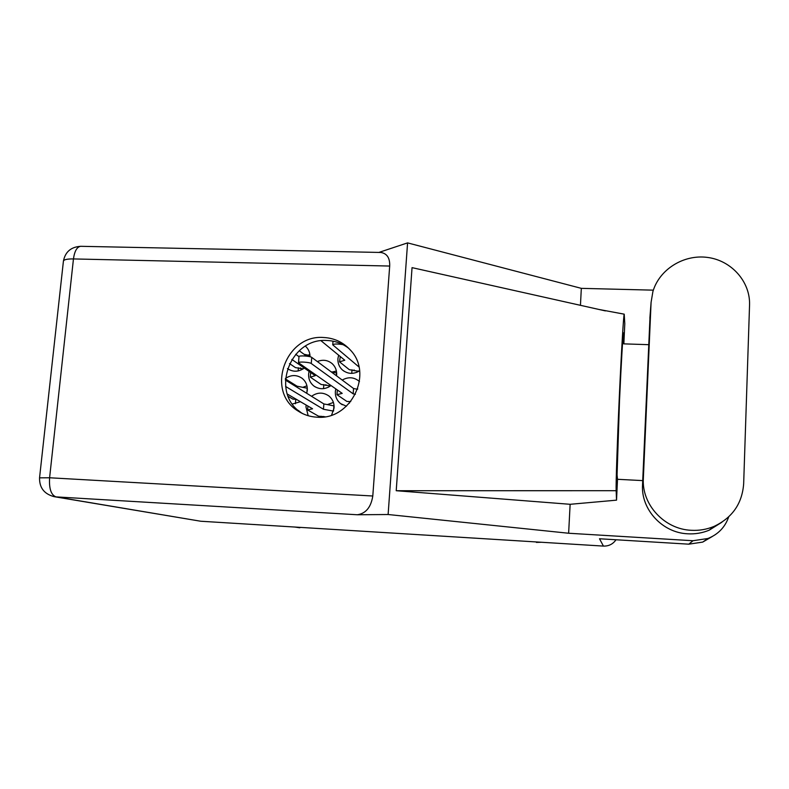 <?xml version="1.0" encoding="UTF-8"?>
<svg xmlns="http://www.w3.org/2000/svg" width="789" height="789" viewBox="0 0 789 789"><rect width="100%" height="100%" fill="white"/><g stroke="black" fill="none" stroke-linecap="round" stroke-linejoin="round"><path stroke-width="1.18" d="M288.833 369.499L287.443 368.581C292.985 372.23 298.607 372.063 304.307 368.078M351.805 372.507L351.657 373.375M338.619 355.178L337.929 358.601C337.682 363.058 339.112 366.796 342.239 369.814C347.624 374.154 353.413 374.499 359.606 370.84M292.433 404.007L300.451 401.719M306.734 393.307L307.286 390.338C307.552 385.318 305.797 381.294 302.029 378.247C296.595 374.627 291.052 374.696 285.411 378.473M335.789 388.898L335.355 391.492C335.098 396.472 336.844 400.506 340.601 403.603L346.46 406.227M323.638 387.103L323.589 387.655M309.071 371.372L308.627 373.927C308.361 378.907 310.107 382.931 313.864 385.999C319.506 389.746 325.216 389.598 331.005 385.555M336.558 375.84L336.647 375.022C336.893 370.514 335.433 366.747 332.268 363.729C327.829 360.05 322.859 359.32 317.346 361.549M306.191 405.063L305.945 406.808L308.174 415.714M331.607 415.113L334.053 408.031C334.299 403.021 332.544 398.968 328.776 395.891C323.096 392.084 317.346 392.212 311.556 396.295M296.585 527.151L535.455 541.895M541.501 542.26L536.392 542.408M299.82 527.792L294.889 527.052M342.16 404.658L341.233 404.067M333.392 402.449L327.376 404.599M300.589 412.223L298.301 410.408M336.4 371.057L332.258 372.013M359.468 381.531L359.37 381.432C354.093 377.083 348.383 376.619 342.219 380.061M357.723 388.809L356.914 389.174M306.941 385.821L302.818 387.32M310.008 356.717C310.008 352.515 308.519 349.024 305.53 346.272L305.442 346.193M309.899 354.636L307.937 355.109M650.087 315.383L642.532 484.929C640.905 509.369 662.277 532.792 687.761 533.808C695.217 534.222 702.358 533.009 709.203 530.178L721.945 522.19M643.341 478.598C641.615 504.447 664.249 529.232 691.253 530.297C699.153 530.731 706.727 529.439 713.976 526.431C732.271 517.831 742.163 503.629 743.662 483.795L749.55 305.037C750.418 281.703 731.403 260.449 707.496 257.421C683.609 254.166 659.308 269.453 652.888 291.614L651.083 302.394L643.341 478.598L642.532 484.929M323.52 337.495C285.391 334.339 265.321 391.393 297.986 410.98C303.745 414.767 310.126 416.839 317.119 417.194C350.957 420.359 373.759 373.493 350.129 349.793C342.959 342.11 334.092 338.008 323.52 337.495M302.621 413.604L301.901 413.14C269.591 393.77 289.415 337.376 327.11 340.513C335.128 340.838 342.288 343.412 348.61 348.215M712.28 536.51L702.713 542.092L688.787 544.173L692.998 540.731L568.632 533.246L388.119 514.517L357.348 514.763L55.96 496.883L200.712 521.233L603.437 546.087L599.502 538.759L688.787 544.173M692.998 540.731L707.92 538.492C718.207 534.37 725.13 527.16 728.701 516.864M642.719 480.609L617.511 479.298L616.534 500.157L570.131 504.299L568.632 533.246M653.341 290.155L581.325 288.35L580.448 305.323M570.131 504.299L396.216 490.719L616.15 490.699C615.844 484.407 617.235 442.244 619.335 396.374C621.426 350.474 623.616 314.357 624.217 314.18L624.789 323.717L623.852 343.866L648.874 344.685M396.216 490.719L412.045 267.639L605.41 310.905M581.325 288.35L407.578 242.884L388.119 514.517M616.012 539.755L615.943 539.854C612.915 544.154 608.753 546.235 603.437 546.087M200.712 521.233L54.53 496.735M380.416 252.46L380.919 252.47C387.074 253.525 389.993 258.052 389.687 266.051L372.793 496.005C370.998 507.258 365.84 513.511 357.348 514.763M407.578 242.884L378.868 252.431M617.511 479.298L617.077 474.899L619.493 400.98C621.19 363.334 623.024 332.741 623.517 332.761L623.852 343.866M616.15 490.699L616.534 500.157M333.481 411.099L323.451 409.264L285.588 386.452M287.324 394.056L312.572 408.791L307.621 409.955L318.509 416.168L325.029 416.75M334.063 405.901L323.875 403.938L285.322 380.002M321.32 416.296L321.241 417.164M307.621 409.955L307.937 406.079M333.52 410.961L333.925 405.812M323.451 409.264L323.875 403.938M343.008 344.635C337.406 343.748 333.984 343.807 332.721 344.823L358.936 366.944M298.992 356.658L295.707 354.291M291.831 359.419L315.255 375.672L310.294 377.142L321.054 384.44L330.522 385.929M306.556 356.125L299.248 350.74M336.656 373.019L331.074 371.767M323.855 384.559L323.51 388.652M328.323 387.251L330.078 385.624M310.294 377.142L310.669 372.487M336.292 375.653L336.508 372.911M355.435 394.273L353.156 393.829L311.261 363.512C309.702 362.151 298.045 361.451 298.489 362.743L342.209 393.376L336.972 394.687L346.884 401.433L350.74 401.601M357.555 389.302L353.561 388.504L311.754 357.397C310.205 355.997 298.548 355.297 299.001 356.628L298.498 362.684M349.596 401.552L349.458 403.14M336.972 394.687L337.337 389.973M353.156 393.829L353.561 388.504M288.212 396.423L292.897 399.135L296.269 399.273M307.306 388.227L297.058 386.196L285.371 378.907M295.796 399.254L295.421 403.751M306.862 392.853L307.246 388.188M296.97 387.241L297.058 386.196M321.084 340.779L344.783 360.238L339.536 361.855L349.33 369.686L358.817 371.343M340.256 356.52L339.536 361.855M352.042 369.785L351.746 373.375M356.51 372.447L358.295 370.919M289.494 363.571L295.51 367.644L303.282 368.818M309.988 355.592L304.012 354.251M298.42 367.753L298.134 370.948M309.811 356.677L309.909 355.533M389.687 266.051L73.456 258.93L49.599 477.769L372.793 496.005M622.511 343.649L623.843 343.688M55.96 496.883C51.078 494.989 48.957 488.618 49.599 477.769L39.549 477.848C39.361 487.78 44.233 494.052 54.185 496.675L55.96 496.883M380.919 252.47L80.705 246.306C70.971 246.937 65.211 251.888 63.416 261.159C63.771 259.611 67.124 258.861 73.456 258.93C74.56 251.07 76.977 246.858 80.705 246.306L81.011 246.306M649.87 318.164L651.083 302.394M323.382 416.434L323.332 416.977M325.906 384.697L325.847 385.456M311.261 363.512L311.754 357.397M354.093 369.913L354.034 370.751M300.441 367.901L300.372 368.71M343.984 371.175L342.239 369.814M342.347 404.757L340.601 403.603M315.422 387.014L313.864 385.999M301.901 413.14L297.986 410.98M624.217 314.17L598.595 309.387M63.416 261.159L39.549 477.828M707.92 538.492L702.713 542.092M709.203 530.178L713.976 526.431M332.731 344.754L333.017 341.173"/></g></svg>
